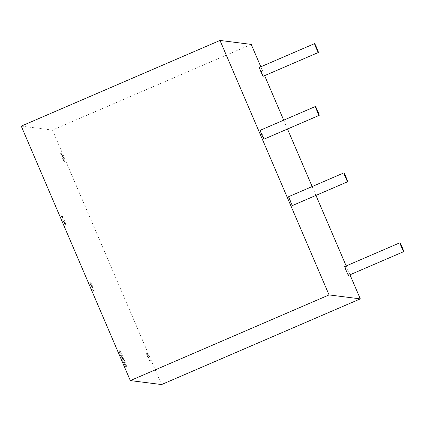 <?xml version="1.0" encoding="UTF-8"?>
<svg xmlns="http://www.w3.org/2000/svg" width="425" height="425" viewBox="0 0 425 425"><rect width="100%" height="100%" fill="white"/><g stroke="black" fill="none" stroke-linecap="round" stroke-linejoin="round"><path stroke-width="0.32" stroke-dasharray="2.12 1.59" d="M260.217 130.294A4.818 0.287 -113.3 0 1 262.379 134.608A4.818 0.287 -113.3 0 1 264.031 139.14M259.383 67.41A4.818 0.287 -113.3 0 1 261.54 71.724A4.818 0.287 -113.3 0 1 263.192 76.256M288.671 196.679A4.818 0.287 -113.3 0 1 290.828 200.993A4.818 0.287 -113.3 0 1 292.48 205.525M344.739 266.565A4.818 0.287 -113.3 0 1 346.896 270.879A4.818 0.287 -113.3 0 1 348.548 275.411M65.264 224.82A4.818 0.287 -113.3 0 1 63.07 220.426A4.818 0.287 -113.3 0 1 61.46 215.969A4.818 0.287 -113.3 0 1 61.471 215.964A4.818 0.287 -113.3 0 1 63.66 220.357A4.818 0.287 -113.3 0 1 65.275 224.814A4.818 0.287 -113.3 0 1 65.264 224.82L65.827 224.581A4.818 0.287 -113.3 0 1 63.623 220.187A4.818 0.287 -113.3 0 1 62.013 215.73A4.818 0.287 -113.3 0 1 62.023 215.73A4.818 0.287 -113.3 0 1 64.212 220.118A4.818 0.287 -113.3 0 1 65.827 224.581A4.818 0.287 -113.3 0 1 65.817 224.581M93.718 291.205A4.818 0.287 -113.3 0 1 91.524 286.811A4.818 0.287 -113.3 0 1 89.914 282.354A4.818 0.287 -113.3 0 1 89.919 282.349A4.818 0.287 -113.3 0 1 92.113 286.742A4.818 0.287 -113.3 0 1 93.723 291.199A4.818 0.287 -113.3 0 1 93.718 291.205L94.276 290.96A4.818 0.287 -113.3 0 1 92.076 286.572A4.818 0.287 -113.3 0 1 90.461 282.115A4.818 0.287 -113.3 0 1 90.472 282.115A4.818 0.287 -113.3 0 1 92.666 286.503A4.818 0.287 -113.3 0 1 94.276 290.96A4.818 0.287 -113.3 0 1 94.265 290.966M149.781 361.091A4.818 0.287 -113.3 0 1 147.592 356.703A4.818 0.287 -113.3 0 1 145.977 352.24A4.818 0.287 -113.3 0 1 145.988 352.24A4.818 0.287 -113.3 0 1 148.182 356.628A4.818 0.287 -113.3 0 1 149.791 361.091A4.818 0.287 -113.3 0 1 149.781 361.091L150.344 360.852A4.818 0.287 -113.3 0 1 148.144 356.463A4.818 0.287 -113.3 0 1 146.529 352.001A4.818 0.287 -113.3 0 1 146.54 352.001A4.818 0.287 -113.3 0 1 148.734 356.389A4.818 0.287 -113.3 0 1 150.344 360.852A4.818 0.287 -113.3 0 1 150.333 360.852M64.425 161.936A4.818 0.287 -113.3 0 1 62.231 157.548A4.818 0.287 -113.3 0 1 60.621 153.085A4.818 0.287 -113.3 0 1 60.632 153.085A4.818 0.287 -113.3 0 1 62.826 157.473A4.818 0.287 -113.3 0 1 64.435 161.936A4.818 0.287 -113.3 0 1 64.425 161.936M64.977 161.697A4.818 0.287 -113.3 0 1 62.783 157.308A4.818 0.287 -113.3 0 1 61.173 152.846A4.818 0.287 -113.3 0 1 61.184 152.846A4.818 0.287 -113.3 0 1 63.378 157.239A4.818 0.287 -113.3 0 1 64.988 161.697A4.818 0.287 -113.3 0 1 64.977 161.697M126.034 366.972A9.031 0.537 -113.3 0 1 121.922 358.737A9.031 0.537 -113.3 0 1 118.904 350.375A9.031 0.537 -113.3 0 1 118.92 350.375A9.031 0.537 -113.3 0 1 123.032 358.604A9.031 0.537 -113.3 0 1 126.055 366.966A9.031 0.537 -113.3 0 1 126.034 366.972A9.031 0.537 -113.3 0 1 121.922 358.737A9.031 0.537 -113.3 0 1 118.904 350.375A9.031 0.537 -113.3 0 1 118.92 350.375A9.031 0.537 -113.3 0 1 123.032 358.604A9.031 0.537 -113.3 0 1 126.055 366.966A9.031 0.537 -113.3 0 1 126.034 366.972M126.586 366.733A9.031 0.537 -113.3 0 1 122.474 358.503A9.031 0.537 -113.3 0 1 119.452 350.136A9.031 0.537 -113.3 0 1 119.473 350.136A9.031 0.537 -113.3 0 1 123.585 358.365A9.031 0.537 -113.3 0 1 126.608 366.733A9.031 0.537 -113.3 0 1 126.586 366.733A9.031 0.537 66.7 0 0 126.608 366.733A9.031 0.537 66.7 0 0 123.585 358.365A9.031 0.537 66.7 0 0 119.473 350.136A9.031 0.537 66.7 0 0 119.452 350.136A9.031 0.537 66.7 0 0 122.474 358.503A9.031 0.537 66.7 0 0 126.586 366.733L126.055 366.966L126.608 366.733M21.25 126.119L52.482 130.082L251.228 44.407M260.822 66.789L264.621 75.645M283.703 120.169L287.497 129.025M312.152 186.554L315.95 195.41M346.178 265.944L349.977 274.8M52.482 130.082L161.548 384.556M62.013 215.73L61.46 215.969M90.461 282.115L89.914 282.354M146.529 352.001L145.977 352.24M61.173 152.846L60.621 153.085M119.452 350.136L118.904 350.375L119.452 350.136M64.988 161.697L64.435 161.936"/><path stroke-width="0.64" d="M319.228 115.345L264.021 139.145A4.818 0.287 -113.3 0 1 264.021 139.145A4.818 0.287 -113.3 0 1 264.01 139.145A4.818 0.287 -113.3 0 1 261.821 134.757A4.818 0.287 -113.3 0 1 260.206 130.294A4.818 0.287 -113.3 0 1 260.217 130.294L315.414 106.5A4.818 0.287 -113.3 0 1 315.424 106.494A4.818 0.287 -113.3 0 1 317.618 110.888A4.818 0.287 -113.3 0 1 319.228 115.345A4.818 0.287 -113.3 0 1 319.217 115.345A4.818 0.287 -113.3 0 1 317.029 110.957A4.818 0.287 -113.3 0 1 315.414 106.5M318.394 52.466L263.187 76.261A4.818 0.287 -113.3 0 1 263.187 76.261A4.818 0.287 -113.3 0 1 263.176 76.266A4.818 0.287 -113.3 0 1 260.982 71.873A4.818 0.287 -113.3 0 1 259.372 67.416A4.818 0.287 -113.3 0 1 259.383 67.41L314.58 43.616A4.818 0.287 -113.3 0 1 316.779 48.004A4.818 0.287 -113.3 0 1 318.394 52.466A4.818 0.287 -113.3 0 1 318.383 52.466A4.818 0.287 -113.3 0 1 316.189 48.078A4.818 0.287 -113.3 0 1 314.58 43.616A4.818 0.287 -113.3 0 1 314.59 43.616M292.48 205.525A4.818 0.287 -113.3 0 1 292.474 205.53A4.818 0.287 -113.3 0 1 292.464 205.53A4.818 0.287 -113.3 0 1 290.27 201.142A4.818 0.287 -113.3 0 1 288.66 196.679A4.818 0.287 -113.3 0 1 288.671 196.679M343.878 172.879A4.818 0.287 -113.3 0 1 346.072 177.273A4.818 0.287 -113.3 0 1 347.682 181.73A4.818 0.287 -113.3 0 1 347.671 181.73A4.818 0.287 -113.3 0 1 345.477 177.342A4.818 0.287 -113.3 0 1 343.868 172.885A4.818 0.287 -113.3 0 1 343.878 172.879M348.548 275.411A4.818 0.287 -113.3 0 1 348.543 275.416A4.818 0.287 -113.3 0 1 348.532 275.421A4.818 0.287 -113.3 0 1 346.338 271.028A4.818 0.287 -113.3 0 1 344.728 266.571A4.818 0.287 -113.3 0 1 344.739 266.565M399.946 242.771A4.818 0.287 -113.3 0 1 402.14 247.159A4.818 0.287 -113.3 0 1 403.75 251.621A4.818 0.287 -113.3 0 1 403.739 251.621A4.818 0.287 -113.3 0 1 401.545 247.233A4.818 0.287 -113.3 0 1 399.936 242.771A4.818 0.287 -113.3 0 1 399.946 242.771M349.977 274.8L360.299 298.881L161.548 384.556L130.321 380.593L21.25 126.119L219.996 40.444L251.228 44.407L260.822 66.789M264.621 75.645L283.703 120.169M287.497 129.025L312.152 186.554M315.95 195.41L346.178 265.944M360.299 298.881L329.067 294.918L219.996 40.444M130.321 380.593L329.067 294.918M292.474 205.53L347.682 181.73M288.66 196.679L343.868 172.885M348.543 275.416L403.75 251.621M344.728 266.571L399.936 242.771"/></g></svg>
